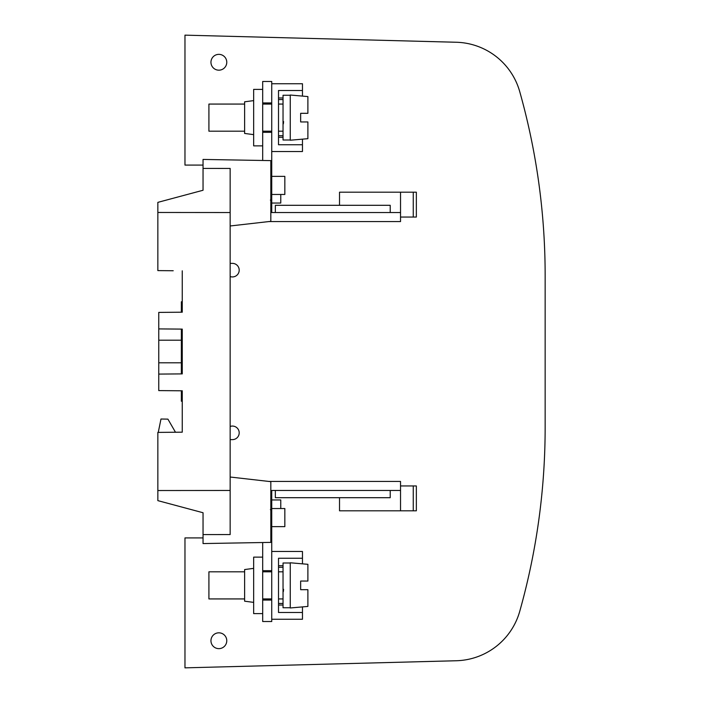 <?xml version="1.0" encoding="UTF-8"?>
<svg xmlns="http://www.w3.org/2000/svg" width="703" height="703" viewBox="0 0 703 703"><rect width="100%" height="100%" fill="white"/><g stroke="black" fill="none" stroke-linecap="round" stroke-linejoin="round"><path stroke-width="1.05" d="M230.153 411.703L230.153 431.765M230.153 477.021L270.831 481.66L270.831 542.382L203.044 543.568L203.044 534.588L230.153 534.561L230.153 168.439L203.044 168.412L203.044 159.432L270.831 160.618L270.831 221.34L230.153 225.979M230.153 212.534L157.85 212.464L157.85 202.367L203.044 190.258L203.044 168.412M181.348 390.789L182.253 390.798L181.348 390.789L181.348 401.211L182.253 401.228L182.253 432.178L182.253 390.798L158.755 390.596L158.755 312.404L182.253 312.202L181.348 312.211L181.348 301.789L182.253 301.772L182.253 270.822L182.253 312.202L181.348 312.211M158.755 323.195L158.755 319.188M158.755 328.907L182.253 329.109L182.253 373.891L158.755 374.093L158.755 362.801L181.348 362.801L181.348 329.101M181.348 373.899L181.348 362.801L181.348 373.899M158.263 432.389L160.978 419.014L167.912 419.137L175.478 432.24M157.85 212.464L157.85 270.602L173.21 270.743M230.153 490.466L157.85 490.536L157.85 432.398L182.253 432.178M157.85 490.536L157.85 500.633L203.044 512.742L203.044 534.588M390.218 212.534L390.218 205.302L275.348 205.302L275.348 212.534M268.845 221.568L400.534 221.568L400.534 212.534L271.736 212.534L271.736 151.523L302.466 151.523L302.466 139.159M271.736 176.374L284.838 176.374L284.838 194.459L271.736 194.459M262.694 132.313L271.736 132.313M262.694 160.469L262.694 81.469L271.736 81.469L271.736 151.523M262.694 102.937L271.736 102.937M271.736 203.044L280.769 203.044L280.769 194.459M413.259 217.051L413.259 192.191L416.352 192.191L416.352 217.051L400.534 217.051M400.534 212.534L400.534 192.191L339.523 192.191L339.523 205.302M413.259 192.191L400.534 192.191M307.888 96.575L290.26 95.028L290.26 140.222L307.888 138.684L307.888 121.944L300.656 121.944L307.888 121.944L300.656 121.944L300.656 113.315L307.888 113.315L307.888 96.575L307.888 113.315L300.656 113.315L307.888 113.315L307.888 96.575L307.888 113.315L300.656 113.315M290.26 139.994L283.037 139.994L283.037 95.257L290.26 95.257M300.656 121.944L307.888 121.944M283.59 121.584L283.362 123.851M244.618 131.189L208.914 131.189L208.914 104.07L244.618 104.07M283.037 104.07L278.511 104.07M271.736 104.07L262.694 104.07M262.694 89.378L253.66 89.378L253.66 145.873L262.694 145.873M253.66 134.633L244.618 133.447L244.618 101.812L253.66 100.617M283.037 99.554L278.511 99.554L278.511 97.972L283.037 97.972M283.037 135.705L278.511 135.705L278.511 137.287L283.037 137.287M271.736 83.736L302.466 83.736L302.466 90.511L278.511 90.511L278.511 144.739L302.466 144.739M302.466 90.511L302.466 96.1M390.218 490.466L390.218 497.698L275.348 497.698L275.348 490.466M268.845 481.432L400.534 481.432L400.534 490.466L271.736 490.466L271.736 619.264L302.466 619.264L302.466 606.9M271.736 508.541L284.838 508.541L284.838 526.626L271.736 526.626M307.888 564.316L290.26 562.778L290.26 607.972L307.888 606.425L307.888 589.685L300.656 589.685L307.888 589.685L300.656 589.685L300.656 581.056L307.888 581.056L307.888 564.316L307.888 581.056L300.656 581.056L307.888 581.056L307.888 564.316L307.888 581.056L300.656 581.056M290.26 607.744L283.037 607.744L283.037 563.006L290.26 563.006M300.656 589.685L307.888 589.685M283.59 589.325L283.362 591.601M244.618 598.93L208.914 598.93L208.914 571.811L244.618 571.811M283.037 571.811L278.511 571.811M271.736 571.811L262.694 571.811M262.694 613.622L262.694 557.128L253.66 557.128L253.66 613.622L262.694 613.622L262.694 621.531L271.736 621.531L271.736 619.264M253.66 602.383L244.618 601.188L244.618 569.553L253.66 568.367M283.037 567.295L278.511 567.295L278.511 565.713L283.037 565.713M283.037 603.446L278.511 603.446L278.511 605.028L283.037 605.028M271.736 551.477L302.466 551.477L302.466 558.261L278.511 558.261L278.511 612.489L302.466 612.489M302.466 558.261L302.466 563.841M280.769 508.541L280.769 499.956L271.736 499.956M262.694 600.063L271.736 600.063M262.694 542.531L262.694 557.128M262.694 570.687L271.736 570.687M400.534 485.949L416.352 485.949L416.352 510.809L339.523 510.809L339.523 497.698M400.534 490.466L400.534 510.809M413.259 485.949L413.259 510.809M203.044 537.918L184.968 537.918L184.968 667.85L456.256 660.75A67.787 67.787 0 0 0 519.728 611.373A677.894 677.894 0 0 0 545.15 427.477L545.15 275.523A677.894 677.894 0 0 0 519.728 91.627A67.787 67.787 0 0 0 456.256 42.25L184.968 35.15L184.968 165.082L203.044 165.082M226.77 640.732A7.909 7.909 0 0 1 218.861 648.641A7.909 7.909 0 0 1 210.953 640.732A7.909 7.909 0 0 1 218.861 632.823A7.909 7.909 0 0 1 226.77 640.732M232.421 439.63A6.775 6.775 0 0 0 239.099 431.704A6.775 6.775 0 0 0 230.153 426.457A6.775 6.775 0 0 1 239.099 431.704A6.775 6.775 0 0 1 232.421 439.63L230.153 439.63M230.153 263.37L232.421 263.37A6.775 6.775 0 0 1 239.099 271.296A6.775 6.775 0 0 1 230.153 276.543M226.77 62.268A7.909 7.909 0 0 1 218.861 70.177A7.909 7.909 0 0 1 210.953 62.268A7.909 7.909 0 0 1 218.861 54.359A7.909 7.909 0 0 1 226.77 62.268M184.968 667.85L456.256 660.75M545.15 275.523L545.15 427.477M182.253 362.801L181.348 362.801M158.755 340.199L182.253 340.199M270.383 200.1L271.736 198.747M283.037 131.189L278.511 131.189M271.736 131.189L262.694 131.189M283.037 598.93L278.511 598.93M271.736 598.93L262.694 598.93M270.383 509.675L271.736 508.322"/></g></svg>
